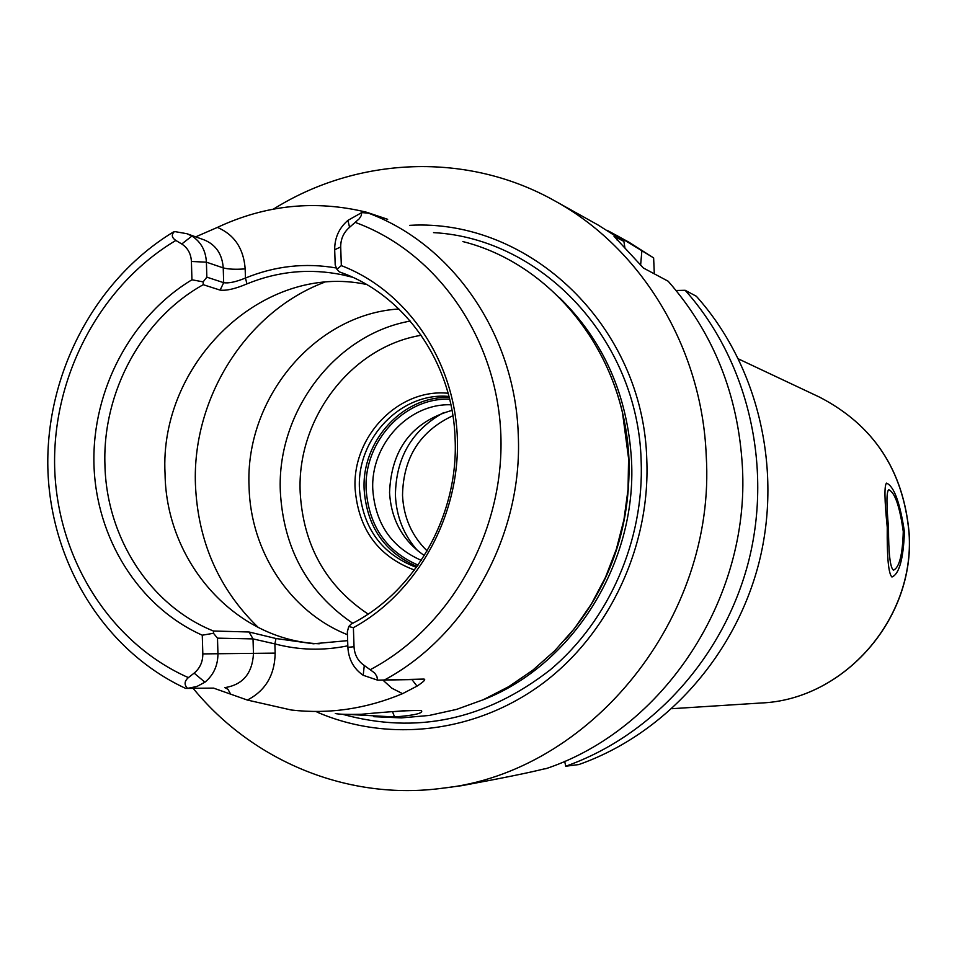<?xml version="1.0" encoding="UTF-8"?>
<svg xmlns="http://www.w3.org/2000/svg" width="957" height="957" viewBox="0 0 957 957"><rect width="100%" height="100%" fill="white"/><g stroke="black" fill="none" stroke-linecap="round" stroke-linejoin="round"><path stroke-width="1.44" d="M462.865 241.571C553.852 264.371 625.376 355.729 628.57 459.157L628.043 489.47L623.964 519.591L616.416 549.019L605.506 577.286L591.414 603.951L574.391 628.582L554.725 650.784L532.738 670.235L508.777 686.624L483.261 699.734L456.585 709.388L429.179 715.453L401.45 717.894L373.852 716.685M195.707 236.858L217.418 227.395C265.711 204.786 315.511 199.75 366.782 212.287L387.657 219.309L368.517 213.184L361.758 212.574L347.917 220.385C339.041 228.077 334.627 237.85 334.687 249.729L335.201 264.957L336.9 269.228L339.376 271.896L341.948 272.829C405.828 295.916 453.008 363.935 455.113 439.179C458.606 515.333 415.111 591.94 351.099 624.096L348.755 626.524L353.396 627.684L354.03 646.741C354.521 654.851 357.942 661.108 364.294 665.486L374.63 672.962L376.843 676.336L377.632 680.164L384.463 679.972C467.327 635.544 523 534.736 518.263 434.801C515.249 334.663 452.757 244.478 368.517 213.184M410.457 679.614L423.76 679.075C426.2 679.219 423.951 681.563 417.013 686.133L402.574 693.658C366.208 708.862 329.136 714.317 291.359 710.022L247.361 700.057L213.531 688.107L187.56 688.358C184.031 684.769 184.306 681.193 188.385 677.616L194.127 673.13C199.929 668.297 202.836 661.897 202.824 653.906L202.274 635.197C138.681 606.834 95.903 538.001 93.942 464.073C92.087 390.109 130.906 316.492 191.938 279.791L191.412 261.476C190.969 253.701 187.751 247.875 181.758 243.999L175.849 240.458C171.65 237.623 171.195 234.644 174.485 231.534L172.918 232.288C94.863 279.923 45.709 373.697 47.85 468.009C50.183 562.261 104.193 650.784 185.849 688.49M361.758 212.574L361.208 215.636L359.246 218.77L349.568 227.299L347.917 220.385M187.56 688.358L196.879 686.492L204.93 682.209C213.626 674.996 217.969 665.414 217.945 653.464L217.49 638.152L213.483 633.283L202.274 635.197M336.9 269.228L341.326 265.615C406.773 290.689 454.503 360.179 457.35 437.768C460.221 515.333 417.563 592.586 353.396 627.684M341.326 265.615L340.704 246.966C340.656 239.011 343.611 232.455 349.568 227.299M191.938 279.791L203.147 281.86L203.243 284.696L220.122 290.115L223.675 282.674L206.844 277.159L203.147 281.86M213.483 633.283L213.423 631.01C149.866 605.47 106.275 537.248 104.923 464.48C102.471 391.748 142.103 318.633 203.243 284.696M352.559 277.243L342.773 274.898C310.14 268.139 278.2 271.13 246.954 283.882L245.447 278.056C235.829 281.956 228.567 283.499 223.675 282.674L223.232 267.9L206.401 262.17L206.844 277.159M191.412 261.476L206.401 262.17C205.731 250.531 200.898 241.822 191.938 236.044L186.986 233.723L174.485 231.534M187.381 233.879L204.26 239.932C215.887 244.777 222.215 254.107 223.232 267.9C228.436 269.276 235.745 269.599 245.171 268.881L245.447 278.056C275.042 265.938 305.355 262.589 336.409 268.008M342.773 274.898L342.319 272.984M339.376 271.896L344.484 273.81M246.954 283.882C235.482 288.775 226.546 290.856 220.122 290.115M319.231 643.774C235.135 640.389 166.075 562.094 165.059 473.823C158.91 362.835 263.115 262.242 366.531 284.48M213.423 631.01L249.047 631.991L275.999 638.522L313.37 643.774L347.654 640.64M377.632 680.164L363.182 675.283C353.707 668.74 348.611 659.409 347.87 647.315L347.355 631.752L348.755 626.524M423.76 679.075L384.463 679.972M335.297 713.551C339.257 714.341 347.929 714.58 361.327 714.269C391.856 711.386 411.893 710.154 421.439 710.572C423.52 713.216 414.572 715.334 394.583 716.96L348.659 714.436M275.999 638.522L274.874 643.894L253.019 638.905L217.49 638.152M347.822 645.808C323.107 650.868 298.787 650.234 274.874 643.894L275.161 653.117L202.824 653.906M316.994 712.08C388.709 743.111 476.215 733.002 543.002 683.214C609.573 633.235 650.317 546.256 646.8 459.874C643.499 326.229 529.688 218.316 409.704 225.338M273.415 209.116C357.559 156.517 467.1 151.493 554.785 200.874C641.537 248.33 702.139 347.905 706.23 455.819C716.362 617.887 590.409 772.466 442.935 788.161L461.896 785.649C502.377 778.125 529.711 772.574 543.911 768.961L545.885 768.71C663.38 729.569 750.049 598.938 742.405 466.884C738.23 394.798 713.479 332.916 668.165 281.226L643.391 268.008L614.011 236.259L623.892 241.403L624.957 248.138M193.194 688.406C252.792 761.329 348.145 801.117 442.935 788.161M554.785 200.874L598.029 224.979L623.892 241.403M685.164 290.294C747.465 359.88 772.801 464.803 748.817 560.503C724.569 656.155 652.877 735.55 565.719 766.222L578.758 764.571C664.66 734.378 735.251 656.263 759.116 562.178C782.718 468.021 757.741 364.784 696.349 296.263L685.164 290.294L676.097 290.485M607.228 230.35L628.689 242.061L653.631 257.9L654.313 273.834M616.523 235.278L653.631 257.9M641.836 251.356L640.604 265.245M564.678 761.317L565.719 766.222M888.515 527.606C886.361 504.315 886.433 491.683 888.73 489.709C894.915 492.448 899.759 506.432 903.264 531.637C902.571 554.881 899.281 567.74 893.383 570.193C890.154 567.525 888.527 553.337 888.515 527.606M626.644 504.829L626.297 505.679M621.476 530.979L621.488 531.913M405.313 710.584L395.121 711.565M347.451 634.682C290.15 612.061 250.507 551.483 249.059 486.862C244.717 398.662 314.674 314.171 398.89 308.979M410.254 321.073C334.878 334.4 276.609 412.012 280.341 491.719C283.547 548.6 307.675 592.455 352.702 623.258M414.465 570.037C378.218 556.495 358.432 529.388 355.107 488.728C352.092 436.416 398.602 388.147 448.127 393.267M416.415 567.393C381.616 554.163 362.631 527.989 359.449 488.86C356.554 438.438 401.198 391.832 448.965 396.449M449.228 397.502C402.993 395.576 361.435 441.057 364.15 489.661C366.986 526.793 384.618 552.416 417.037 566.508M421.283 560.347C391.569 547.32 375.407 523.766 372.799 489.685C370.287 444.993 408.424 403.172 450.914 404.787M452.003 410.374C412.12 421.762 391.305 449.144 389.547 492.556C391.198 519.818 402.801 540.825 424.358 555.55M449.646 399.189C404.273 397.322 363.481 441.955 366.148 489.661C368.947 526.099 386.245 551.244 418.053 565.097M904.449 531.96C903.36 559.067 899.197 574.08 891.948 576.999C888.503 573.913 886.936 557.333 887.247 527.259C884.471 500.104 884.232 485.39 886.529 483.118C894.041 486.312 900.011 502.592 904.449 531.96M366.782 212.287L365.993 212.765M175.849 240.458C100.425 285.389 52.468 375.91 54.645 466.92C56.953 557.871 109.648 642.817 188.385 677.616M370.562 669.529C450.723 627.134 504.566 531.111 500.846 434.622C497.197 338.084 436.954 252.217 355.466 222.491M194.127 673.13L204.93 682.209M196.58 237.169L197.226 236.235M245.171 268.881C243.676 248.593 234.429 234.764 217.418 227.395M191.938 236.044L181.758 243.999M340.704 246.966L334.687 249.729M347.87 647.315L354.03 646.741M363.182 675.283L364.294 665.486M417.013 686.133L411.965 679.59L379.343 680.14M382.872 680.08L391.892 688.227L402.574 693.658M213.531 688.107L186.794 688.43M230.565 693.992L227.957 689.279L224.763 687.628C242.683 684.889 252.253 673.596 253.473 653.763L253.019 638.905L249.047 631.991M247.361 700.057C265.508 690.703 274.767 675.056 275.161 653.117M585.636 613.042C616.093 566.771 630.472 515.691 628.749 459.803L623.127 416.199M565.611 639.168C609.489 588.184 630.615 528.443 629 459.946C627.864 433.796 622.911 408.663 614.107 384.547M482.519 700.057C572.537 665.366 636.991 563.23 631.524 460.616C627.672 395.085 603.568 340.668 559.211 297.364M342.319 714.221C416.379 734.689 485.618 719.951 550.036 670.008C609.154 620.495 644.336 540.119 641.142 460.508C637.876 339.819 542.224 238.52 433.545 232.623M617.169 240.207L617.062 237.611M671.981 708.694L761.078 703C843.631 699.746 915.059 619.119 909.054 533.216C903.432 470.365 873.538 424.968 819.348 397.035L738.589 358.983M394.583 716.96L392.561 711.829M258.306 627.505C218.878 589.285 197.92 541.662 195.443 484.625C192.046 398.088 246.081 312.03 324.04 282.423M368.122 614.071C325.906 585.887 303.261 545.334 300.187 492.4C296.658 418.52 351.231 346.733 421.224 335.285M444 412.419C412.036 429.992 395.839 457.625 395.42 495.319C396.413 516.756 403.83 535.226 417.659 550.718M427.145 550.921C411.833 536.004 403.627 517.474 402.526 495.331C403.22 457.661 420.015 431.117 452.9 415.709M411.211 679.602L378.326 680.164M584.548 614.669C615.734 568.063 630.472 516.445 628.761 459.827L622.708 414.297M819.348 397.035C873.609 425.028 903.552 470.437 909.15 533.276C915.167 619.095 843.775 699.723 761.078 703"/></g></svg>
